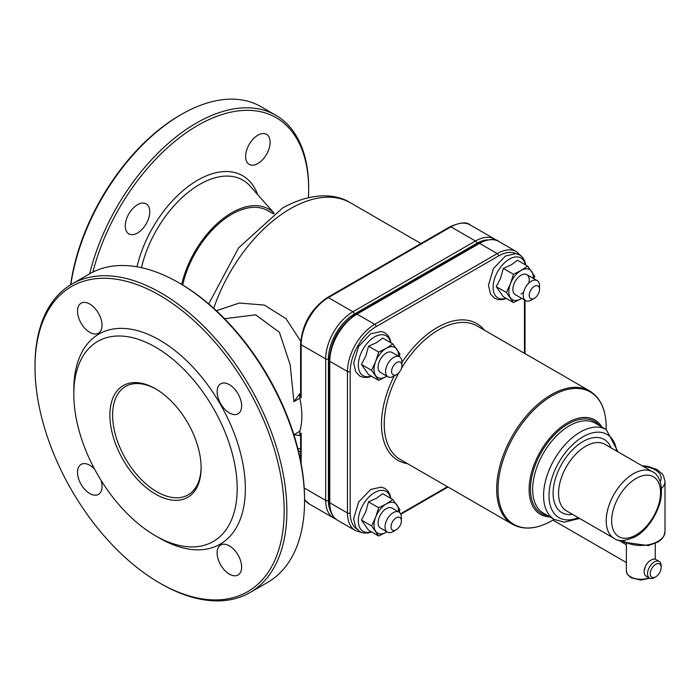 <?xml version="1.0" encoding="UTF-8"?>
<svg xmlns="http://www.w3.org/2000/svg" width="700" height="700" viewBox="0 0 700 700"><rect width="100%" height="100%" fill="white"/><g stroke="black" fill="none" stroke-linecap="round" stroke-linejoin="round"><path stroke-width="1.05" d="M300.711 341.197L286.002 318.666L264.364 305.078L239.374 303.039L216.37 310.721M297.727 448.245L300.615 449.12M182.718 285.058A72.205 41.685 -60 0 1 267.838 210.709L273.376 213.903M300.615 460.924L300.615 435.172L301.175 433.186L299.819 435.584L299.81 431.235A72.205 41.685 -120 0 0 299.81 398.221L299.81 393.881L301.175 397.854L300.615 394.231L300.615 343.98A1.925 1.111 0 0 0 301.175 344.767A38.509 22.234 -60 0 1 328.405 297.605L450.94 226.861A38.509 22.234 -60 0 1 470.199 224.954L494.699 239.102A38.509 22.234 120 0 0 475.449 241.01A1.925 1.111 60 0 1 476.805 243.364A36.584 21.123 -60 0 1 487.226 239.881M299.81 431.235L293.895 434.779M299.81 435.584L293.904 434.648M181.676 284.436A74.051 42.752 -60 0 1 223.186 218.531A74.051 42.752 -60 0 1 274.19 213.343M92.873 272.09A156.923 90.598 -60 0 1 216.151 116.585A156.923 90.598 -60 0 1 308.665 189.525A156.923 90.598 -60 0 1 308.446 197.584M245.621 156.441A17.325 10.001 -60 0 1 253.181 139.002A17.325 10.001 -60 0 1 266.534 134.365A17.325 10.001 -60 0 1 266.534 154.367A17.325 10.001 -60 0 1 249.209 164.377A17.325 10.001 -60 0 1 245.621 156.441M125.274 225.925A17.325 10.001 -60 0 1 132.843 208.486A17.325 10.001 -60 0 1 146.195 203.84A17.325 10.001 -60 0 1 146.195 223.851A17.325 10.001 -60 0 1 128.861 233.852A17.325 10.001 -60 0 1 125.274 225.925M224.578 318.719L255.64 314.808L279.422 332.325L290.185 364.875L293.904 401.634L299.81 398.221M304.579 500.806L304.579 499.231A176.181 101.719 -120 0 0 180.005 283.456A176.181 101.719 -120 0 0 179.996 283.456L178.64 282.669A178.106 102.83 60 0 1 304.579 500.806A178.106 102.83 60 0 1 267.689 582.339L249.987 592.559A178.106 102.83 -120 0 0 277.296 449.838A178.106 102.83 -120 0 0 160.939 292.889A178.106 102.83 -120 0 0 71.89 284.069A178.106 102.83 -120 0 0 35 365.601L35 367.176A176.181 101.719 60 0 1 159.574 295.251A176.181 101.719 60 0 1 284.156 511.026A176.181 101.719 60 0 1 159.574 582.951A176.181 101.719 60 0 1 35 367.176M293.904 401.634L299.81 393.881M201.101 466.996A62.58 36.129 60 0 1 188.143 494.865A62.58 36.129 60 0 1 125.562 458.736A62.58 36.129 60 0 1 125.562 386.479A62.58 36.129 60 0 1 156.179 389.191M201.101 467.793A64.505 37.24 -120 0 0 155.496 388.789A64.505 37.24 -120 0 0 109.882 415.126A64.505 37.24 -120 0 0 155.496 494.121A64.505 37.24 -120 0 0 201.101 467.793M237.186 488.617A115.526 66.701 -120 0 0 155.496 347.13A115.526 66.701 -120 0 0 73.806 394.293A115.526 66.701 -120 0 0 155.496 535.78A115.526 66.701 -120 0 0 237.186 488.617M159.574 582.951L160.939 583.73A178.106 102.83 -120 0 0 160.939 583.739A178.106 102.83 -120 0 0 249.987 592.559M71.89 284.069L89.591 273.849A178.106 102.83 60 0 1 178.64 282.669L180.005 283.456M155.496 535.78L159.574 538.142A121.301 70.035 -120 0 0 245.35 488.617A121.301 70.035 -120 0 0 159.574 340.051A121.301 70.035 -120 0 0 73.806 389.576L73.806 394.293M94.587 469.157A17.325 10.001 -120 0 0 89.784 465.246A17.325 10.001 -120 0 0 81.112 464.389A17.325 10.001 -120 0 0 81.112 484.4A17.325 10.001 -120 0 0 98.446 494.401A17.325 10.001 -120 0 0 101.054 480.349M229.373 545.843A17.325 10.001 -120 0 0 220.71 544.985A17.325 10.001 -120 0 0 220.71 564.996A17.325 10.001 -120 0 0 238.044 574.997A17.325 10.001 -120 0 0 240.695 561.111A17.325 10.001 -120 0 0 229.373 545.843M229.373 384.65A17.325 10.001 -120 0 0 220.71 383.793A17.325 10.001 -120 0 0 220.71 403.804A17.325 10.001 -120 0 0 238.044 413.805A17.325 10.001 -120 0 0 240.695 399.919A17.325 10.001 -120 0 0 229.373 384.65M89.784 304.054A17.325 10.001 -120 0 0 81.112 303.196A17.325 10.001 -120 0 0 81.112 323.207A17.325 10.001 -120 0 0 98.446 333.209A17.325 10.001 -120 0 0 101.098 319.322A17.325 10.001 -120 0 0 89.784 304.054M70.858 284.672A158.847 91.709 -60 0 1 181.361 114.459L179.996 115.237A156.923 90.598 120 0 0 70.639 284.812M308.665 189.525L308.665 187.95A158.847 91.709 120 0 0 275.765 115.229A158.847 91.709 120 0 0 89.652 273.814M181.361 114.459A158.847 91.709 -60 0 1 260.785 106.584L275.765 115.229M650.265 573.711A7.7 4.445 -60 0 1 655.707 564.279A7.7 4.445 -60 0 1 661.15 567.429A7.7 4.445 -60 0 1 655.707 576.861A7.7 4.445 -60 0 1 650.265 573.711M661.15 567.429L661.15 565.854A9.625 5.556 120 0 0 659.164 561.444A9.625 5.556 120 0 0 651.744 564.025A9.625 5.556 120 0 0 647.535 573.711A9.625 5.556 120 0 0 649.53 578.121A9.625 5.556 120 0 0 654.343 577.64L655.707 576.861M649.53 578.121L646.126 576.153A9.625 5.556 -60 0 1 644.385 569.468A9.625 5.556 -60 0 1 649.346 561.102L652.47 559.274A9.625 5.556 -60 0 1 655.76 559.484L659.164 561.444M644.157 571.043L645.304 566.676M618.039 451.894L606.244 429.502L595.35 423.211A51.922 29.977 120 0 0 543.428 453.189A51.922 29.977 120 0 0 543.428 513.153L554.321 519.435L564.191 522.191L579.609 518.455M401.38 520.844L401.38 517.379A11.55 6.668 120 0 0 398.983 512.094A11.55 6.668 120 0 0 390.084 515.191A11.55 6.668 120 0 0 385.044 526.811A11.55 6.668 120 0 0 387.433 532.105A11.55 6.668 120 0 0 393.207 531.528L396.209 529.804A7.315 4.226 -60 0 1 391.029 526.811A7.315 4.226 -60 0 1 396.209 517.851A7.315 4.226 -60 0 1 401.38 520.844A7.315 4.226 -60 0 1 396.209 529.804M401.931 365.523L401.931 362.066A11.55 6.668 120 0 0 399.543 356.781A11.55 6.668 120 0 0 390.644 359.87A11.55 6.668 120 0 0 385.595 371.499A11.55 6.668 120 0 0 387.993 376.793A11.55 6.668 120 0 0 393.767 376.215L396.76 374.491A7.315 4.226 -60 0 1 391.589 371.499A7.315 4.226 -60 0 1 396.76 362.539A7.315 4.226 -60 0 1 401.931 365.523A7.315 4.226 -60 0 1 396.76 374.491M539.551 289.345L539.551 285.889A11.55 6.668 120 0 0 537.154 280.595A11.55 6.668 120 0 0 528.255 283.692A11.55 6.668 120 0 0 523.206 295.321A11.55 6.668 120 0 0 525.604 300.606A11.55 6.668 120 0 0 531.379 300.037L534.371 298.305A7.315 4.226 -60 0 1 529.2 295.321A7.315 4.226 -60 0 1 534.371 286.361A7.315 4.226 -60 0 1 539.551 289.345A7.315 4.226 -60 0 1 534.371 298.305M521.054 294.079A11.55 6.668 120 0 0 523.626 292.11M528.806 283.132A11.55 6.668 120 0 0 521.054 275.205A11.55 6.668 120 0 0 512.881 289.363A11.55 6.668 120 0 0 515.331 294.674M533.286 278.364A17.325 10.001 120 0 0 531.668 271.442A17.325 10.001 120 0 0 521.054 270.489A17.325 10.001 120 0 0 510.44 283.692A17.325 10.001 120 0 0 510.44 297.841A17.325 10.001 120 0 0 521.054 298.795A17.325 10.001 120 0 0 521.736 298.375M521.754 298.384L513.476 302.584L506.398 292.521L510.44 283.692L513.476 274.286L521.054 270.489L527.625 266.114L534.695 276.176L533.969 278.757M513.476 302.584L503.309 296.713L496.239 286.65L500.657 278.04L503.309 268.415L511.271 264.845L517.457 260.251L527.625 266.114M503.309 268.415L513.476 274.286M496.239 286.65L506.398 292.521M392.096 352.485A11.55 6.668 120 0 0 386.269 353.027A11.55 6.668 120 0 0 378.105 367.176A11.55 6.668 120 0 0 380.546 372.488M375.664 375.664A17.325 10.001 120 0 0 386.269 376.609A17.325 10.001 120 0 0 386.951 376.189L378.691 380.398L371.613 370.335L375.664 361.506A17.325 10.001 120 0 0 375.664 375.664M398.51 356.178A17.325 10.001 120 0 0 396.882 349.256A17.325 10.001 120 0 0 386.269 348.311A17.325 10.001 120 0 0 375.664 361.506L378.691 352.1L386.269 348.311L392.84 343.928L399.91 353.999L399.192 356.58M378.691 380.398L368.524 374.535L361.454 364.464L365.873 355.863L368.524 346.229L376.486 342.659L382.672 338.065L392.84 343.928M368.524 346.229L378.691 352.1M361.454 364.464L371.613 370.335M392.096 508.113A11.55 6.668 120 0 0 386.269 508.655A11.55 6.668 120 0 0 378.105 522.812A11.55 6.668 120 0 0 380.546 528.124M375.664 531.291A17.325 10.001 120 0 0 386.269 532.245A17.325 10.001 120 0 0 386.951 531.825L378.691 536.034L371.613 525.971L375.664 517.142A17.325 10.001 120 0 0 375.664 531.291M398.51 511.814A17.325 10.001 120 0 0 396.882 504.892A17.325 10.001 120 0 0 386.269 503.939A17.325 10.001 120 0 0 375.664 517.142L378.691 507.736L386.269 503.939L392.84 499.564L399.91 509.626L399.192 512.216M378.691 536.034L368.524 530.163L361.454 520.1L365.873 511.49L368.524 501.865L376.486 498.295L382.672 493.701L392.84 499.564M368.524 501.865L378.691 507.736M361.454 520.1L371.613 525.971M213.736 308.306A120.339 69.484 -60 0 1 290.281 208.784A120.339 69.484 -60 0 1 350.455 202.825L420.954 243.521M301.175 463.873L301.175 433.178M304.579 499.73L309.146 503.895A38.509 22.234 -60 0 1 304.579 499.52M470.199 224.954C466.944 221.725 460.206 222.329 449.977 226.765A1.925 1.111 60 0 1 450.94 226.861L475.449 241.01L352.914 311.754A1.925 1.111 60 0 1 354.27 314.116L476.805 243.364M449.977 226.765L327.442 297.509A1.925 1.111 60 0 1 328.405 297.605L352.914 311.754A38.509 22.234 120 0 0 325.684 358.916A1.925 1.111 0 0 0 328.405 358.916A36.584 21.123 -60 0 1 354.27 314.116M301.175 397.854L301.175 344.767L325.684 358.916L325.684 500.412A1.925 1.111 0 0 0 328.405 500.412L328.405 358.916M330.601 511.184A36.584 21.123 -60 0 1 328.405 500.412M304.211 488.014L325.684 500.412A38.509 22.234 120 0 0 333.655 518.044L335.799 519.05M141.47 267.689A86.179 49.752 -60 0 1 199.719 184.389A86.179 49.752 -60 0 1 250.189 186.183L274.216 213.325M257.679 194.644A89.897 51.905 120 0 0 197.697 180.18A89.897 51.905 120 0 0 137.008 266.805M648.988 577.806A14.438 8.339 180 0 1 630.604 576.826A14.438 8.339 180 0 1 626.378 570.938L627.322 574.262L631.006 577.71L640.894 580.081L649.696 578.209M661.579 488.39A24.071 13.895 0 0 0 665 481.259L665 531.562A24.071 13.895 180 0 1 650.142 544.399A24.071 13.895 180 0 1 623.91 541.389A24.071 13.895 180 0 1 622.554 540.54M643.37 466.524A20.221 11.672 180 0 1 660.231 481.591M636.108 534.931A34.571 19.959 -60 0 1 614.933 504.805A34.571 19.959 -60 0 1 657.274 480.358A34.571 19.959 -60 0 1 636.108 534.931M652.593 471.852A38.421 22.181 120 0 0 614.171 494.034A38.421 22.181 120 0 0 614.171 538.405C618.196 541.809 625.24 541.24 635.311 536.69C642.066 533.409 654.859 521.334 660.354 501.427C664.606 480.602 655.497 472.57 652.593 471.852L604.94 444.334A38.421 22.181 -60 0 0 585.734 446.241A38.421 22.181 -60 0 0 560.63 480.104A38.421 22.181 -60 0 0 566.519 510.895L614.171 538.405M611.03 447.851A42.271 24.404 120 0 0 583.004 441.525A42.271 24.404 120 0 0 553.586 486.929A42.271 24.404 120 0 0 572.609 514.413M578.235 517.659A48.072 27.755 -60 0 1 549.054 493.806A48.072 27.755 -60 0 1 581.411 437.754A48.072 27.755 -60 0 1 616.665 451.106M606.244 429.502A51.922 29.977 120 0 0 554.321 459.48A51.922 29.977 120 0 0 554.321 519.435M401.45 368.331A77.017 44.468 -60 0 1 438.69 329.831A77.017 44.468 -60 0 1 477.199 326.016L589.636 390.941A77.017 44.468 120 0 0 512.619 435.409A77.017 44.468 120 0 0 512.619 524.335C523.898 530.364 537.058 529.121 552.09 520.616A76.457 44.144 -60 0 1 498.032 489.405A76.457 44.144 -60 0 1 552.09 395.771A76.457 44.144 -60 0 1 606.156 426.983C605.999 409.71 600.495 397.696 589.636 390.941M484.496 330.234A78.942 45.579 120 0 0 437.325 327.477A78.942 45.579 120 0 0 401.931 362.521M394.152 375.988A78.942 45.579 120 0 0 407.479 463.636M512.619 524.335L400.181 459.419A77.017 44.468 -60 0 1 398.947 372.671M524.466 299.95L524.466 353.308M356.825 529.13A36.584 21.123 -60 0 1 350.192 512.986L350.192 371.499A36.584 21.123 -60 0 1 376.058 326.69L498.593 255.946A36.584 21.123 -60 0 1 515.891 253.619M447.44 486.71L400.575 513.765M601.834 426.956A54.477 31.456 120 0 0 567.63 422.686A54.477 31.456 120 0 0 529.113 489.405A54.477 31.456 120 0 0 549.911 516.889M547.663 515.594A53.113 30.669 -60 0 1 532 475.939A53.113 30.669 -60 0 1 568.032 424.025A53.113 30.669 -60 0 1 599.585 425.661M552.09 520.616L554.225 519.383M498.785 241.456C495.539 238.236 488.801 238.84 478.573 243.276A1.925 1.111 60 0 1 479.535 243.364A38.509 22.234 -60 0 1 498.785 241.456L516.486 251.676A38.509 22.234 120 0 0 497.236 253.584A1.925 1.111 60 0 1 498.593 255.946M478.573 243.276L356.037 314.02A1.925 1.111 60 0 1 357 314.116L479.535 243.364L497.236 253.584L374.692 324.328A1.925 1.111 60 0 1 376.058 326.69M356.037 314.02C339.701 325.238 330.75 340.734 329.201 360.491A1.925 1.111 0 0 0 329.77 361.279A38.509 22.234 -60 0 1 357 314.116L374.692 324.328A38.509 22.234 120 0 0 347.463 371.499A1.925 1.111 0 0 0 350.192 371.499M329.201 360.491L329.201 501.988A1.925 1.111 0 0 0 329.77 502.766L329.77 361.279L347.463 371.499L347.463 512.986A38.509 22.234 120 0 0 355.442 530.617L337.741 520.398A38.509 22.234 -60 0 1 329.77 502.766L347.463 512.986A1.925 1.111 0 0 0 350.192 512.986M525.315 264.784A23.03 13.3 120 0 0 509.39 259.105A23.03 13.3 120 0 0 493.106 287.306A23.03 13.3 120 0 0 505.986 298.261M390.53 342.598A23.03 13.3 120 0 0 374.605 336.919A23.03 13.3 120 0 0 358.321 365.129A23.03 13.3 120 0 0 371.201 376.075M390.53 498.234A23.03 13.3 120 0 0 374.605 492.555A23.03 13.3 120 0 0 358.321 520.756A23.03 13.3 120 0 0 371.201 531.711M298.331 450.642L300.615 451.964M300.615 343.98C302.164 324.223 311.106 308.735 327.442 297.509M496.65 240.45L494.699 239.102M309.146 503.895L333.655 518.044M208.714 303.905L238.621 247.861L282.581 208.023C312.979 191.013 337.496 194.373 350.455 202.825M552.939 520.126L626.378 562.529M618.222 540.032L626.378 544.74M626.378 543.331L626.378 570.938M655.261 543.436L655.261 559.247M665 531.562L663.749 536.305L661.649 539.14L657.886 542.071L648.261 545.589L624.312 542.273L621.74 540.523M642.023 465.745L647.78 466.349L656.863 469.508L662.095 473.716L663.407 475.58L665 481.259M606.156 429.45L606.156 426.983M337.741 520.398C332.098 516.836 329.245 510.702 329.201 501.988M525.026 353.631L525.026 300.274M521.15 255.964L516.486 251.676M361.48 532.508L355.442 530.617M400.82 514.281L448.009 487.034M398.983 512.094L392 508.06M387.433 532.105L380.45 528.071M399.543 356.781L392 352.424M387.993 376.793L380.45 372.435M537.154 280.595L526.785 274.61M525.604 300.606L515.226 294.621M525.709 265.011L524.738 261.1L522.576 257.381L519.654 254.931L516.058 253.645L505.435 256.016L493.465 268.529L488.451 285.215L490.516 294.088L494.637 298.287L498.216 299.591L502.749 299.565L506.38 298.489M390.924 342.825L389.953 338.914L387.8 335.204L384.869 332.745L381.273 331.459L370.65 333.83L358.68 346.342L353.675 363.037L355.731 371.91L359.852 376.11L363.44 377.405L367.964 377.379L371.595 376.303M390.924 498.461L389.953 494.55L387.8 490.831L384.869 488.381L381.273 487.095L370.65 489.466L358.68 501.979L353.675 518.665L355.731 527.538L359.852 531.738L363.44 533.041L367.964 533.015L371.595 531.939"/></g></svg>
